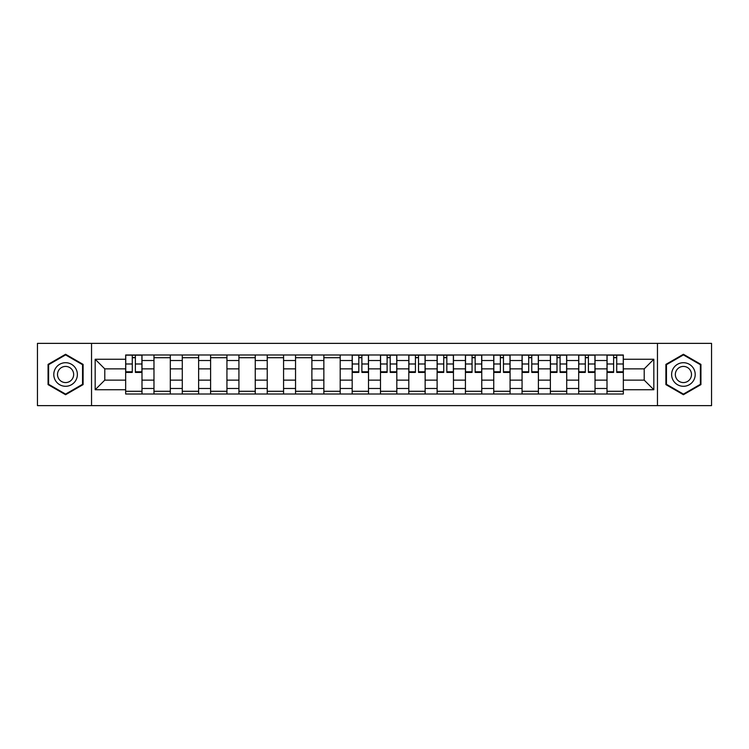 <?xml version="1.0" encoding="UTF-8"?>
<svg xmlns="http://www.w3.org/2000/svg" width="749" height="749" viewBox="0 0 749 749"><rect width="100%" height="100%" fill="white"/><g stroke="black" fill="none" stroke-linecap="round" stroke-linejoin="round"><path stroke-width="1.12" d="M657.463 405.63L711.55 405.63L711.55 343.37L37.45 343.37L37.45 405.63L657.463 405.63L657.463 343.37M153.976 394.011L153.976 360.522L141.992 360.522L141.992 394.011M141.992 360.522L141.992 354.989M153.976 360.522L153.976 354.989M170.313 354.989L170.313 394.011M182.288 394.011L182.288 354.989M198.625 354.989L198.625 394.011M210.6 394.011L210.6 354.989M226.938 354.989L226.938 394.011M238.922 394.011L238.922 354.989M255.25 354.989L255.25 394.011M267.234 394.011L267.234 354.989M283.571 354.989L283.571 394.011M295.546 394.011L295.546 354.989M311.884 354.989L311.884 394.011M323.858 394.011L323.858 354.989M340.196 354.989L340.196 394.011M352.18 394.011L352.18 354.989M368.508 354.989L368.508 394.011M380.492 394.011L380.492 354.989M396.82 354.989L396.82 394.011M408.804 394.011L408.804 354.989M425.142 354.989L425.142 394.011M437.116 394.011L437.116 354.989M453.454 354.989L453.454 394.011M465.429 394.011L465.429 354.989M481.766 354.989L481.766 394.011M493.75 394.011L493.75 354.989M510.078 354.989L510.078 394.011M522.062 394.011L522.062 354.989M538.4 354.989L538.4 394.011M550.375 394.011L550.375 354.989M566.712 354.989L566.712 394.011M578.687 394.011L578.687 354.989M595.024 354.989L595.024 394.011M607.008 394.011L607.008 354.989M607.008 380.127L595.024 380.127M578.687 380.127L566.712 380.127M550.375 380.127L538.4 380.127M522.062 380.127L510.078 380.127M493.75 380.127L481.766 380.127M465.429 380.127L453.454 380.127M437.116 380.127L425.142 380.127M408.804 380.127L396.82 380.127M380.492 380.127L368.508 380.127M352.18 380.127L340.196 380.127M323.858 380.127L311.884 380.127M295.546 380.127L283.571 380.127M267.234 380.127L255.25 380.127M238.922 380.127L226.938 380.127M210.6 380.127L198.625 380.127M182.288 380.127L170.313 380.127M153.976 380.127L141.992 380.127M607.008 368.873L595.024 368.873M578.687 368.873L566.712 368.873M550.375 368.873L538.4 368.873M522.062 368.873L510.078 368.873M493.75 368.873L481.766 368.873M465.429 368.873L453.454 368.873M437.116 368.873L425.142 368.873M408.804 368.873L396.82 368.873M380.492 368.873L368.508 368.873M352.18 368.873L340.196 368.873M323.858 368.873L311.884 368.873M295.546 368.873L283.571 368.873M267.234 368.873L255.25 368.873M238.922 368.873L226.938 368.873M210.6 368.873L198.625 368.873M182.288 368.873L170.313 368.873M153.976 368.873L141.992 368.873M104.785 380.127L125.663 380.127L125.663 368.873L104.785 368.873L104.785 380.127L95.17 389.742L95.17 359.258L125.663 359.258L125.663 368.873M623.337 368.873L623.337 380.127L644.215 380.127L644.215 368.873L623.337 368.873L623.337 354.989L125.663 354.989L125.663 359.258M623.337 359.258L653.83 359.258L653.83 389.742L623.337 389.742L623.337 380.127M125.663 380.127L125.663 394.011L623.337 394.011L623.337 389.742M125.663 389.742L95.17 389.742M91.537 405.63L91.537 343.37M83.102 364.389L65.584 354.277L48.067 364.389L48.067 384.612L65.584 394.723L83.102 384.612L83.102 364.389M700.933 364.389L683.416 354.277L665.898 364.389L665.898 384.612L683.416 394.723L700.933 384.612L700.933 364.389M141.992 391.287L125.663 391.287M132.283 357.713L135.372 357.713M170.313 391.287L153.976 391.287M153.976 357.713L170.313 357.713M198.625 391.287L182.288 391.287M182.288 357.713L198.625 357.713M226.938 391.287L210.6 391.287M210.6 357.713L226.938 357.713M255.25 391.287L238.922 391.287M238.922 357.713L255.25 357.713M283.571 391.287L267.234 391.287M267.234 357.713L283.571 357.713M311.884 391.287L295.546 391.287M295.546 357.713L311.884 357.713M340.196 391.287L323.858 391.287M323.858 357.713L340.196 357.713M368.508 391.287L352.18 391.287M358.799 357.713L361.889 357.713M396.82 391.287L380.492 391.287M387.111 357.713L390.201 357.713M425.142 391.287L408.804 391.287M415.433 357.713L418.513 357.713M453.454 391.287L437.116 391.287M443.745 357.713L446.825 357.713M481.766 391.287L465.429 391.287M472.057 357.713L475.147 357.713M510.078 391.287L493.75 391.287M500.369 357.713L503.459 357.713M538.4 391.287L522.062 391.287M528.682 357.713L531.771 357.713M566.712 391.287L550.375 391.287M557.003 357.713L560.083 357.713M595.024 391.287L578.687 391.287M585.315 357.713L588.405 357.713M623.337 391.287L607.008 391.287M613.628 357.713L616.717 357.713M95.17 359.258L104.785 368.873M644.215 380.127L653.83 389.742M644.215 368.873L653.83 359.258M135.372 372.412L135.372 355.166L141.907 355.166L141.907 372.412L135.372 372.412M132.283 357.526L135.372 357.526M132.283 355.166L125.748 355.166L125.748 372.412L132.283 372.412L132.283 355.166L135.372 355.166M55.37 380.398A11.797 11.797 0 0 0 71.483 384.714A11.797 11.797 0 0 0 75.799 368.602A11.797 11.797 0 0 0 59.686 364.286A11.797 11.797 0 0 0 55.37 380.398M58.591 378.535A8.08 8.08 0 0 0 69.62 381.494A8.08 8.08 0 0 0 72.578 370.465A8.08 8.08 0 0 0 61.549 367.506A8.08 8.08 0 0 0 58.591 378.535M65.584 354.904L82.549 364.697L82.549 384.303L65.584 394.096L48.61 384.303L48.61 364.697L65.584 354.904M673.201 380.398A11.797 11.797 0 0 0 689.314 384.714A11.797 11.797 0 0 0 693.63 368.602A11.797 11.797 0 0 0 677.517 364.286A11.797 11.797 0 0 0 673.201 380.398M676.422 378.535A8.08 8.08 0 0 0 687.451 381.494A8.08 8.08 0 0 0 690.409 370.465A8.08 8.08 0 0 0 679.38 367.506A8.08 8.08 0 0 0 676.422 378.535M683.416 354.904L700.39 364.697L700.39 384.303L683.416 394.096L666.451 384.303L666.451 364.697L683.416 354.904M361.889 372.412L361.889 355.166L368.424 355.166L368.424 372.412L361.889 372.412M358.799 357.526L361.889 357.526M358.799 355.166L352.264 355.166L352.264 372.412L358.799 372.412L358.799 355.166L361.889 355.166M390.201 372.412L390.201 355.166L396.736 355.166L396.736 372.412L390.201 372.412M387.111 357.526L390.201 357.526M387.111 355.166L380.576 355.166L380.576 372.412L387.111 372.412L387.111 355.166L390.201 355.166M418.513 372.412L418.513 355.166L425.048 355.166L425.048 372.412L418.513 372.412M415.433 357.526L418.513 357.526M415.433 355.166L408.898 355.166L408.898 372.412L415.433 372.412L415.433 355.166L418.513 355.166M446.825 372.412L446.825 355.166L453.36 355.166L453.36 372.412L446.825 372.412M443.745 357.526L446.825 357.526M443.745 355.166L437.21 355.166L437.21 372.412L443.745 372.412L443.745 355.166L446.825 355.166M475.147 372.412L475.147 355.166L481.673 355.166L481.673 372.412L475.147 372.412M472.057 357.526L475.147 357.526M472.057 355.166L465.522 355.166L465.522 372.412L472.057 372.412L472.057 355.166L475.147 355.166M503.459 372.412L503.459 355.166L509.994 355.166L509.994 372.412L503.459 372.412M500.369 357.526L503.459 357.526M500.369 355.166L493.834 355.166L493.834 372.412L500.369 372.412L500.369 355.166L503.459 355.166M531.771 372.412L531.771 355.166L538.306 355.166L538.306 372.412L531.771 372.412M528.682 357.526L531.771 357.526M528.682 355.166L522.156 355.166L522.156 372.412L528.682 372.412L528.682 355.166L531.771 355.166M560.083 372.412L560.083 355.166L566.619 355.166L566.619 372.412L560.083 372.412M557.003 357.526L560.083 357.526M557.003 355.166L550.468 355.166L550.468 372.412L557.003 372.412L557.003 355.166L560.083 355.166M588.405 372.412L588.405 355.166L594.931 355.166L594.931 372.412L588.405 372.412M585.315 357.526L588.405 357.526M585.315 355.166L578.78 355.166L578.78 372.412L585.315 372.412L585.315 355.166L588.405 355.166M616.717 372.412L616.717 355.166L623.252 355.166L623.252 372.412L616.717 372.412M613.628 357.526L616.717 357.526M613.628 355.166L607.093 355.166L607.093 372.412L613.628 372.412L613.628 355.166L616.717 355.166M578.687 360.522L566.712 360.522M550.375 360.522L538.4 360.522M522.062 360.522L510.078 360.522M493.75 360.522L481.766 360.522M465.429 360.522L453.454 360.522M437.116 360.522L425.142 360.522M408.804 360.522L396.82 360.522M380.492 360.522L368.508 360.522M352.18 360.522L340.196 360.522M323.858 360.522L311.884 360.522M295.546 360.522L283.571 360.522M267.234 360.522L255.25 360.522M238.922 360.522L226.938 360.522M210.6 360.522L198.625 360.522M182.288 360.522L170.313 360.522M607.008 360.522L595.024 360.522M578.687 388.478L566.712 388.478M550.375 388.478L538.4 388.478M522.062 388.478L510.078 388.478M493.75 388.478L481.766 388.478M465.429 388.478L453.454 388.478M437.116 388.478L425.142 388.478M408.804 388.478L396.82 388.478M380.492 388.478L368.508 388.478M352.18 388.478L340.196 388.478M323.858 388.478L311.884 388.478M295.546 388.478L283.571 388.478M267.234 388.478L255.25 388.478M238.922 388.478L226.938 388.478M210.6 388.478L198.625 388.478M182.288 388.478L170.313 388.478M153.976 388.478L141.992 388.478M607.008 388.478L595.024 388.478M135.372 371.785L141.907 371.785M135.372 363.986L141.907 363.986M125.748 371.785L132.283 371.785M125.748 363.986L132.283 363.986M361.889 371.785L368.424 371.785M361.889 363.986L368.424 363.986M352.264 371.785L358.799 371.785M352.264 363.986L358.799 363.986M390.201 371.785L396.736 371.785M390.201 363.986L396.736 363.986M380.576 371.785L387.111 371.785M380.576 363.986L387.111 363.986M418.513 371.785L425.048 371.785M418.513 363.986L425.048 363.986M408.898 371.785L415.433 371.785M408.898 363.986L415.433 363.986M446.825 371.785L453.36 371.785M446.825 363.986L453.36 363.986M437.21 371.785L443.745 371.785M437.21 363.986L443.745 363.986M475.147 371.785L481.673 371.785M475.147 363.986L481.673 363.986M465.522 371.785L472.057 371.785M465.522 363.986L472.057 363.986M503.459 371.785L509.994 371.785M503.459 363.986L509.994 363.986M493.834 371.785L500.369 371.785M493.834 363.986L500.369 363.986M531.771 371.785L538.306 371.785M531.771 363.986L538.306 363.986M522.156 371.785L528.682 371.785M522.156 363.986L528.682 363.986M560.083 371.785L566.619 371.785M560.083 363.986L566.619 363.986M550.468 371.785L557.003 371.785M550.468 363.986L557.003 363.986M588.405 371.785L594.931 371.785M588.405 363.986L594.931 363.986M578.78 371.785L585.315 371.785M578.78 363.986L585.315 363.986M616.717 371.785L623.252 371.785M616.717 363.986L623.252 363.986M607.093 371.785L613.628 371.785M607.093 363.986L613.628 363.986"/></g></svg>
